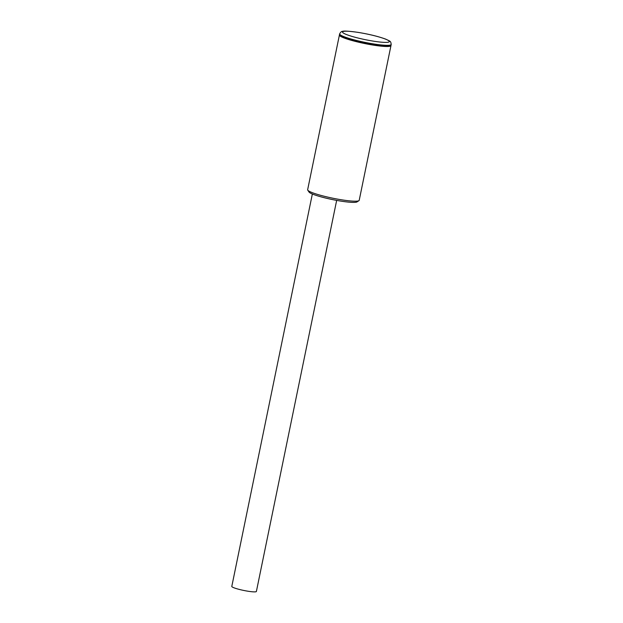 <?xml version="1.0" encoding="UTF-8"?>
<svg xmlns="http://www.w3.org/2000/svg" width="623" height="623" viewBox="0 0 623 623"><rect width="100%" height="100%" fill="white"/><g stroke="black" fill="none" stroke-linecap="round" stroke-linejoin="round"><path stroke-width="0.93" d="M358.926 200.676L357.034 201.899A24.702 3.037 -168.4 0 1 341.287 201.174A24.702 3.037 -168.4 0 1 309.024 192.048L307.762 190.171A26.322 3.232 11.6 0 0 342.144 199.897A26.322 3.232 11.6 0 0 358.926 200.676A26.322 3.232 11.6 0 0 359.206 200.326L390.964 45.635A26.322 3.232 11.6 0 0 390.956 45.424M339.488 34.857A26.322 3.232 11.6 0 0 339.403 35.044L307.645 189.742A26.322 3.232 11.6 0 0 307.762 190.171M339.403 35.044A26.322 3.232 11.6 0 0 373.901 45.206A26.322 3.232 11.6 0 0 390.964 45.635M339.644 33.868L339.48 34.654A26.322 3.232 11.6 0 0 373.979 44.817A26.322 3.232 11.6 0 0 391.042 45.238L391.205 44.451A26.322 3.232 -168.4 0 1 374.143 44.031A26.322 3.232 -168.4 0 1 339.644 33.868C340.664 32.038 341.684 31.197 342.705 31.345C343.67 30.768 348.732 31.103 357.882 32.341C369.135 34.187 378.395 36.446 385.684 39.124C390.629 41.507 390.668 40.947 391.205 44.451M336.661 200.388L256.388 591.468A12.553 1.542 -168.4 0 1 246.046 590.892A12.553 1.542 -168.4 0 1 232.519 587.139A12.553 1.542 -168.4 0 1 231.795 586.422L312.349 194.002M357.991 32.38A23.892 2.936 11.6 0 0 343.88 33.362A23.892 2.936 11.6 0 0 373.823 41.219A23.892 2.936 11.6 0 0 387.934 40.238A23.892 2.936 11.6 0 0 357.991 32.38"/></g></svg>
